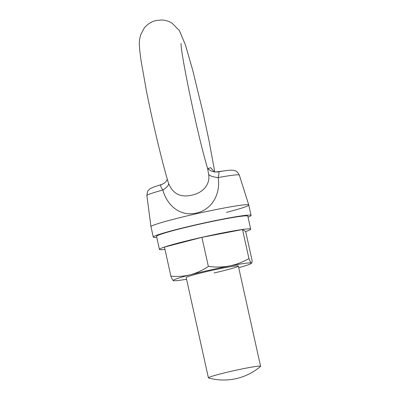 <?xml version="1.0" encoding="UTF-8"?>
<svg xmlns="http://www.w3.org/2000/svg" width="400" height="400" viewBox="0 0 400 400"><rect width="100%" height="100%" fill="white"/><g stroke="black" fill="none" stroke-linecap="round" stroke-linejoin="round"><path stroke-width="0.6" d="M245.675 231.53A46.745 2.61 167.5 0 0 250.695 229.17L247.81 216.15A46.745 2.61 167.5 0 0 198.985 224.305A46.745 2.61 167.5 0 0 156.54 236.385L159.425 249.405A46.745 2.61 167.5 0 0 164.975 249.42M250.695 229.17A46.745 2.61 167.5 0 0 201.87 237.325A46.745 2.61 167.5 0 0 159.425 249.405M248.03 217.13A50.085 2.795 167.5 0 0 251.07 215.425A50.085 2.795 167.5 0 0 198.755 224.165A50.085 2.795 167.5 0 0 153.28 237.105A50.085 2.795 167.5 0 0 156.755 237.365M251.07 215.425L248.76 205.015A50.085 2.795 167.5 0 0 196.445 213.75A50.085 2.795 167.5 0 0 150.97 226.69L153.28 237.105M214.1 272.955A26.71 1.49 167.5 0 0 238.355 266.05A26.71 1.49 167.5 0 0 210.455 270.71A26.71 1.49 167.5 0 0 186.2 277.615L208.42 377.855A26.71 1.49 167.5 0 0 208.6 377.975A56.76 56.76 0 0 0 260.465 366.48A26.71 1.49 167.5 0 0 260.575 366.295A26.71 1.49 167.5 0 0 232.675 370.955A26.71 1.49 167.5 0 0 208.42 377.855M201.905 237.345L208.345 266.405C202.725 270.23 196.745 273.02 190.395 274.77C183.99 276.335 177.495 276.8 170.9 276.155L164.46 247.1L201.905 237.345L242.505 229.53L245.665 231.475L252.105 260.53C252.09 262.44 251.82 263.28 251.3 263.05A40.065 2.235 167.5 0 0 229.42 265.985A40.065 2.235 167.5 0 0 190.395 274.77A40.065 2.235 167.5 0 0 173.25 280.615A40.065 2.235 167.5 0 0 173.39 280.675A40.065 2.235 167.5 0 0 186.56 279.24M238.715 267.68A40.065 2.235 167.5 0 0 251.255 263.41A40.065 2.235 167.5 0 0 251.3 263.05C250.745 262.635 249.96 261.145 248.95 258.59C242.815 262.1 236.305 264.565 229.42 265.985C222.475 267.225 215.45 267.36 208.345 266.405M251.255 263.41L251.665 263.04L251.3 263.05M242.505 229.53L248.95 258.59M170.9 276.155C171.915 278.715 172.7 280.2 173.25 280.615L173.39 280.675M216.94 171.965L218.585 171.79A20.035 17.87 -95.8 0 1 217.68 171.91L217.68 171.91C212.33 172.625 208.305 169.485 207.395 167.84M207.865 168.51L210.78 167.745L214.235 171.82M215.795 171.97L225.99 170.665A41.405 2.31 -12.5 0 0 218.585 171.79C219.2 172.055 219.06 173.98 218.16 177.58A20.035 5.255 -2.8 0 1 208.68 174.465L207.63 168.505M225.99 170.665C229.765 170.095 232.555 170.04 234.355 170.495C235.095 171.09 236.625 169.98 239.335 175.125A47.35 2.645 167.5 0 0 218.16 177.58C220.64 192.81 213.02 209.36 196.3 213.08C179.66 216.905 166.81 204.91 162.89 190.015A20.035 5.6 159.3 0 0 168.595 183.485C172.895 193.895 180.64 197.785 191.84 195.15C201.925 193.18 210.385 185.255 208.68 174.465M214.765 171.895L208.93 140.2L202.87 111.945L192.67 70.015L185.41 44.88L179.4 30.565L172.01 23.135C168.97 21.26 165.59 20.215 161.865 20L156.225 20.49C153.16 21.09 148.34 23.085 144.3 27.975L140.585 34.95C139.455 39.545 139.065 43.065 139.425 45.505C139.625 49.825 140.24 55.28 141.26 61.88L146.39 90.63C152.33 120.865 161.35 158.98 167.905 181.375L168.595 183.485M226.455 212.38A50.085 2.795 167.5 0 0 248.76 205A50.085 2.795 167.5 0 0 196.445 213.75A50.085 2.795 167.5 0 0 150.97 226.68L146.885 195.625C147.23 192.1 147.81 190.26 148.62 190.1C150.335 188.625 149.805 188.39 157.09 185.94A41.405 2.31 -12.5 0 1 161.06 184.74A20.035 16.725 71.7 0 0 161.475 184.61L164.49 183.04L165.955 181.65L167.3 179.275M146.885 195.625A47.35 2.645 167.5 0 1 162.89 190.015C160.765 187.105 160.155 185.345 161.06 184.74M156.67 186.075A41.405 2.31 -12.5 0 1 157.09 185.94L162.48 184.22M207.635 168.525C196.85 133 180.005 49.25 181.115 43.5M239.335 175.125L248.76 205M260.575 366.295L238.355 266.05"/></g></svg>
